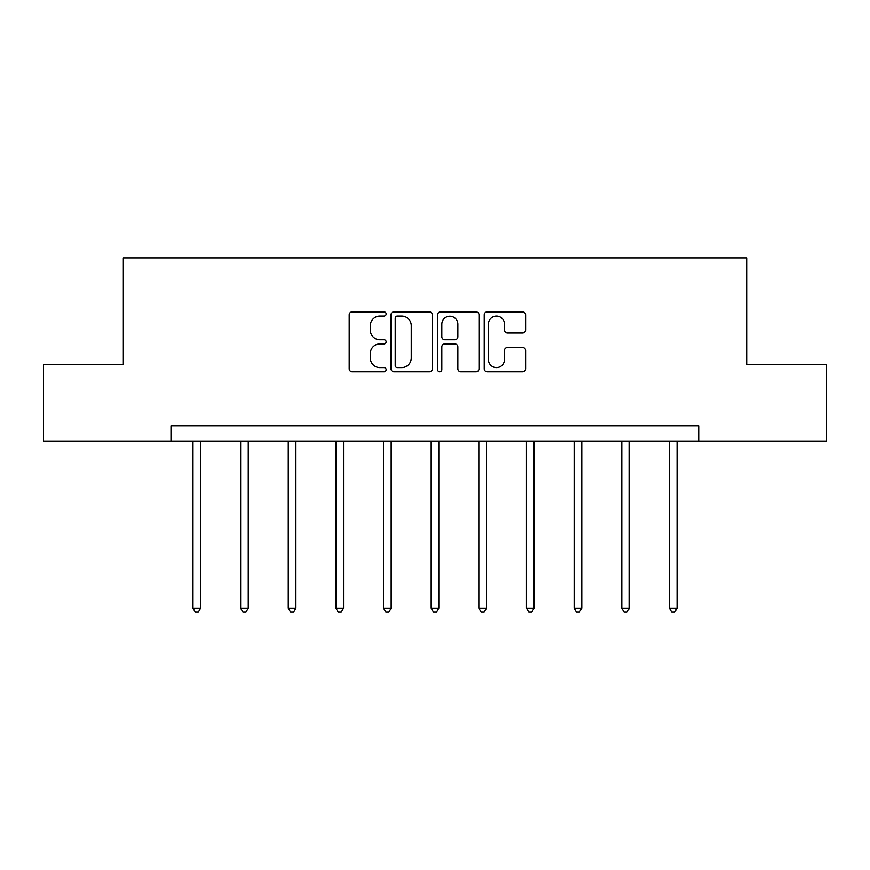 <?xml version="1.0" encoding="UTF-8"?>
<svg xmlns="http://www.w3.org/2000/svg" width="870" height="870" viewBox="0 0 870 870"><rect width="100%" height="100%" fill="white"/><g stroke="black" fill="none" stroke-linecap="round" stroke-linejoin="round"><path stroke-width="1.3" d="M386.139 313.95A2.099 2.099 0 0 0 384.04 311.851L352.198 311.851A3.001 3.001 0 0 0 349.196 314.853L349.196 368.804A3.001 3.001 0 0 0 352.198 371.805L384.04 371.805A2.099 2.099 0 0 0 386.139 369.706A2.099 2.099 0 0 0 384.04 367.608L379.918 367.608A9.592 9.592 0 0 1 370.326 358.016L370.326 353.514A9.592 9.592 0 0 1 379.918 343.922L384.04 343.922A2.099 2.099 0 0 0 386.139 341.823A2.099 2.099 0 0 0 384.04 339.735L379.918 339.735A9.592 9.592 0 0 1 370.326 330.132L370.326 325.641A9.592 9.592 0 0 1 379.918 316.049L384.04 316.049A2.099 2.099 0 0 0 386.139 313.95M522.598 332.982A3.001 3.001 0 0 0 525.6 329.991L525.6 314.853A3.001 3.001 0 0 0 522.598 311.851L487.233 311.851A3.001 3.001 0 0 0 484.231 314.853L484.231 368.804A3.001 3.001 0 0 0 487.233 371.805L522.598 371.805A3.001 3.001 0 0 0 525.6 368.804L525.6 350.523A3.001 3.001 0 0 0 522.598 347.521L507.46 347.521A3.001 3.001 0 0 0 504.469 350.523L504.469 359.593A8.015 8.015 0 0 1 496.455 367.608A8.015 8.015 0 0 1 488.429 359.593L488.429 324.064A8.015 8.015 0 0 1 496.455 316.049A8.015 8.015 0 0 1 504.469 324.064L504.469 329.991A3.001 3.001 0 0 0 507.46 332.982L522.598 332.982M170.999 441.079L43.5 441.079L43.5 364.737L123.355 364.737L123.355 257.846L746.645 257.846L746.645 364.737L826.5 364.737L826.5 441.079L699.001 441.079L699.001 425.811L170.999 425.811L170.999 441.079L699.001 441.079M432.379 314.853A3.001 3.001 0 0 0 429.378 311.851L394.012 311.851A3.001 3.001 0 0 0 391.011 314.853L391.011 368.804A3.001 3.001 0 0 0 394.012 371.805L429.378 371.805A3.001 3.001 0 0 0 432.379 368.804L432.379 314.853M440.622 311.851L475.988 311.851A3.001 3.001 0 0 1 478.989 314.853L478.989 368.804A3.001 3.001 0 0 1 475.988 371.805L460.85 371.805A3.001 3.001 0 0 1 457.859 368.804L457.859 346.923A3.001 3.001 0 0 0 454.858 343.922L444.82 343.922A3.001 3.001 0 0 0 441.819 346.923L441.819 369.706A2.099 2.099 0 0 1 439.72 371.805A2.099 2.099 0 0 1 437.621 369.706L437.621 314.853A3.001 3.001 0 0 1 440.622 311.851M397.307 316.049A2.099 2.099 0 0 0 395.208 318.148L395.208 365.509A2.099 2.099 0 0 0 397.307 367.608L401.657 367.608A9.592 9.592 0 0 0 411.249 358.016L411.249 325.641A9.592 9.592 0 0 0 401.657 316.049L397.307 316.049M457.859 324.216A8.015 8.015 0 0 0 449.833 316.201A8.015 8.015 0 0 0 441.819 324.216L441.819 336.733A3.001 3.001 0 0 0 444.82 339.735L454.858 339.735A3.001 3.001 0 0 0 457.859 336.733L457.859 324.216M192.988 441.079L192.988 608.184L200.622 608.184L200.622 441.079M200.622 608.184L198.327 612.154L195.271 612.154L192.988 608.184M240.62 441.079L240.62 608.184L248.254 608.184L248.254 441.079M248.254 608.184L245.971 612.154L242.915 612.154L240.62 608.184M288.264 441.079L288.264 608.184L295.898 608.184L295.898 441.079M295.898 608.184L293.603 612.154L290.558 612.154L288.264 608.184M335.907 441.079L335.907 608.184L343.541 608.184L343.541 441.079M343.541 608.184L341.247 612.154L338.191 612.154L335.907 608.184M383.539 441.079L383.539 608.184L391.174 608.184L391.174 441.079M391.174 608.184L388.89 612.154L385.834 612.154L383.539 608.184M431.183 441.079L431.183 608.184L438.817 608.184L438.817 441.079M438.817 608.184L436.522 612.154L433.477 612.154L431.183 608.184M478.826 441.079L478.826 608.184L486.46 608.184L486.46 441.079M486.46 608.184L484.166 612.154L481.11 612.154L478.826 608.184M526.459 441.079L526.459 608.184L534.093 608.184L534.093 441.079M534.093 608.184L531.809 612.154L528.753 612.154L526.459 608.184M574.102 441.079L574.102 608.184L581.736 608.184L581.736 441.079M581.736 608.184L579.442 612.154L576.397 612.154L574.102 608.184M621.745 441.079L621.745 608.184L629.38 608.184L629.38 441.079M629.38 608.184L627.085 612.154L624.029 612.154L621.745 608.184M669.378 441.079L669.378 608.184L677.012 608.184L677.012 441.079M677.012 608.184L674.729 612.154L671.673 612.154L669.378 608.184"/></g></svg>

